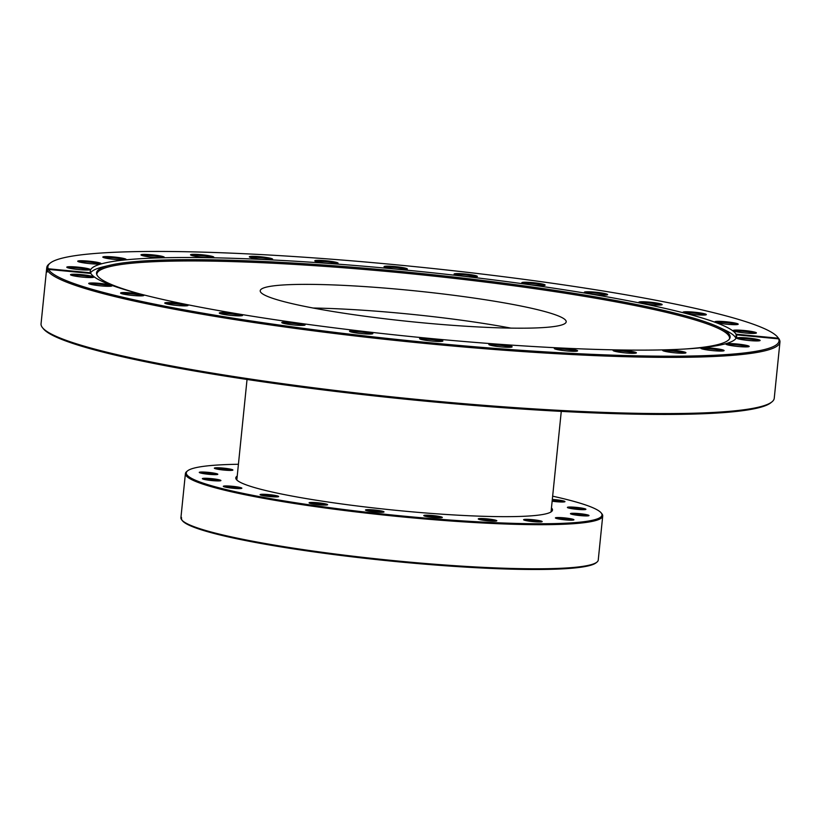 <?xml version="1.0" encoding="UTF-8"?>
<svg xmlns="http://www.w3.org/2000/svg" width="821" height="821" viewBox="0 0 821 821"><rect width="100%" height="100%" fill="white"/><g stroke="black" fill="none" stroke-linecap="round" stroke-linejoin="round"><path stroke-width="1.23" d="M476.652 322.386A153.773 15.537 5.8 0 0 313.099 308.029A153.773 15.537 5.8 0 1 510.919 328.123A153.773 15.537 5.8 0 0 476.652 322.386M101.004 263.623A11.71 1.18 -174.2 0 1 100.942 263.695A11.71 1.18 -174.2 0 1 89.253 263.572A11.71 1.18 -174.2 0 1 77.769 261.335A11.71 1.18 -174.2 0 1 77.738 261.16A11.71 1.18 -174.2 0 1 89.971 261.273A11.71 1.18 -174.2 0 1 101.004 263.623M126.095 259.467A11.71 1.18 -174.2 0 1 126.034 259.528A11.71 1.18 -174.2 0 1 114.345 259.405A11.71 1.18 -174.2 0 1 102.861 257.178A11.71 1.18 -174.2 0 1 102.83 257.004A11.71 1.18 -174.2 0 1 115.063 257.106A11.71 1.18 -174.2 0 1 126.095 259.467M164.251 257.291A11.71 1.18 -174.2 0 1 164.2 257.353A11.71 1.18 -174.2 0 1 152.501 257.24A11.71 1.18 -174.2 0 1 141.017 255.003A11.71 1.18 -174.2 0 1 140.986 254.828A11.71 1.18 -174.2 0 1 153.219 254.931A11.71 1.18 -174.2 0 1 164.251 257.291M213.809 257.209A11.71 1.18 -174.2 0 1 213.758 257.271A11.71 1.18 -174.2 0 1 202.058 257.158A11.71 1.18 -174.2 0 1 190.575 254.921A11.71 1.18 -174.2 0 1 190.544 254.746A11.71 1.18 -174.2 0 1 202.777 254.849A11.71 1.18 -174.2 0 1 213.809 257.209M272.603 259.22A11.71 1.18 -174.2 0 1 272.551 259.282A11.71 1.18 -174.2 0 1 260.852 259.159A11.71 1.18 -174.2 0 1 249.368 256.922A11.71 1.18 -174.2 0 1 249.338 256.757A11.71 1.18 -174.2 0 1 261.571 256.86A11.71 1.18 -174.2 0 1 272.603 259.22M338.067 263.223A11.71 1.18 -174.2 0 1 338.006 263.295A11.71 1.18 -174.2 0 1 326.306 263.172A11.71 1.18 -174.2 0 1 314.823 260.934A11.71 1.18 -174.2 0 1 314.792 260.76A11.71 1.18 -174.2 0 1 327.035 260.862A11.71 1.18 -174.2 0 1 338.067 263.223M407.329 269.062A11.71 1.18 -174.2 0 1 407.267 269.134A11.71 1.18 -174.2 0 1 395.568 269.011A11.71 1.18 -174.2 0 1 384.084 266.774A11.71 1.18 -174.2 0 1 384.054 266.599A11.71 1.18 -174.2 0 1 396.297 266.702A11.71 1.18 -174.2 0 1 407.329 269.062M477.36 276.472A11.71 1.18 -174.2 0 1 477.309 276.544A11.71 1.18 -174.2 0 1 465.61 276.42A11.71 1.18 -174.2 0 1 454.126 274.183A11.71 1.18 -174.2 0 1 454.095 274.009A11.71 1.18 -174.2 0 1 466.328 274.122A11.71 1.18 -174.2 0 1 477.36 276.472M545.113 285.133A11.71 1.18 -174.2 0 1 545.062 285.205A11.71 1.18 -174.2 0 1 533.363 285.082A11.71 1.18 -174.2 0 1 521.879 282.845A11.71 1.18 -174.2 0 1 521.848 282.67A11.71 1.18 -174.2 0 1 534.081 282.773A11.71 1.18 -174.2 0 1 545.113 285.133M607.622 294.667A11.71 1.18 -174.2 0 1 607.561 294.729A11.71 1.18 -174.2 0 1 595.872 294.616A11.71 1.18 -174.2 0 1 584.388 292.379A11.71 1.18 -174.2 0 1 584.357 292.204A11.71 1.18 -174.2 0 1 596.59 292.307A11.71 1.18 -174.2 0 1 607.622 294.667M662.157 304.653A11.71 1.18 -174.2 0 1 662.095 304.714A11.71 1.18 -174.2 0 1 650.396 304.591A11.71 1.18 -174.2 0 1 638.912 302.364A11.71 1.18 -174.2 0 1 638.882 302.19A11.71 1.18 -174.2 0 1 651.125 302.292A11.71 1.18 -174.2 0 1 662.157 304.653M706.327 314.648A11.71 1.18 -174.2 0 1 706.265 314.72A11.71 1.18 -174.2 0 1 694.566 314.597A11.71 1.18 -174.2 0 1 683.082 312.36A11.71 1.18 -174.2 0 1 683.051 312.185A11.71 1.18 -174.2 0 1 695.295 312.288A11.71 1.18 -174.2 0 1 706.327 314.648M738.202 324.233A11.71 1.18 -174.2 0 1 738.141 324.295A11.71 1.18 -174.2 0 1 726.441 324.182A11.71 1.18 -174.2 0 1 714.968 321.945A11.71 1.18 -174.2 0 1 714.927 321.77A11.71 1.18 -174.2 0 1 727.17 321.873A11.71 1.18 -174.2 0 1 738.202 324.233M756.398 332.977A11.71 1.18 -174.2 0 1 756.336 333.039A11.71 1.18 -174.2 0 1 744.637 332.926A11.71 1.18 -174.2 0 1 733.163 330.689A11.71 1.18 -174.2 0 1 733.122 330.514A11.71 1.18 -174.2 0 1 745.365 330.617A11.71 1.18 -174.2 0 1 756.398 332.977M760.113 340.499A11.71 1.18 -174.2 0 1 760.051 340.561A11.71 1.18 -174.2 0 1 748.352 340.448A11.71 1.18 -174.2 0 1 736.878 338.211A11.71 1.18 -174.2 0 1 736.837 338.036A11.71 1.18 -174.2 0 1 749.08 338.139A11.71 1.18 -174.2 0 1 760.113 340.499M749.183 346.472A11.71 1.18 -174.2 0 1 749.121 346.534A11.71 1.18 -174.2 0 1 737.432 346.421A11.71 1.18 -174.2 0 1 725.949 344.184A11.71 1.18 -174.2 0 1 725.918 344.009A11.71 1.18 -174.2 0 1 738.151 344.112A11.71 1.18 -174.2 0 1 749.183 346.472M724.091 350.639A11.71 1.18 -174.2 0 1 724.03 350.7A11.71 1.18 -174.2 0 1 712.341 350.577A11.71 1.18 -174.2 0 1 700.857 348.35A11.71 1.18 -174.2 0 1 700.826 348.176A11.71 1.18 -174.2 0 1 713.059 348.278A11.71 1.18 -174.2 0 1 724.091 350.639M685.935 352.804A11.71 1.18 -174.2 0 1 685.874 352.876A11.71 1.18 -174.2 0 1 674.174 352.753A11.71 1.18 -174.2 0 1 662.701 350.516A11.71 1.18 -174.2 0 1 662.66 350.341A11.71 1.18 -174.2 0 1 674.903 350.444A11.71 1.18 -174.2 0 1 685.935 352.804M636.378 352.886A11.71 1.18 -174.2 0 1 636.316 352.958A11.71 1.18 -174.2 0 1 624.617 352.835A11.71 1.18 -174.2 0 1 613.133 350.598A11.71 1.18 -174.2 0 1 613.102 350.423A11.71 1.18 -174.2 0 1 625.345 350.536A11.71 1.18 -174.2 0 1 636.378 352.886M577.584 350.885A11.71 1.18 -174.2 0 1 577.522 350.947A11.71 1.18 -174.2 0 1 565.823 350.834A11.71 1.18 -174.2 0 1 554.339 348.597A11.71 1.18 -174.2 0 1 554.308 348.422A11.71 1.18 -174.2 0 1 566.552 348.525A11.71 1.18 -174.2 0 1 577.584 350.885M512.119 346.873A11.71 1.18 -174.2 0 1 512.068 346.934A11.71 1.18 -174.2 0 1 500.369 346.821A11.71 1.18 -174.2 0 1 488.885 344.584A11.71 1.18 -174.2 0 1 488.854 344.41A11.71 1.18 -174.2 0 1 501.087 344.512A11.71 1.18 -174.2 0 1 512.119 346.873M442.858 341.033A11.71 1.18 -174.2 0 1 442.806 341.105A11.71 1.18 -174.2 0 1 431.107 340.982A11.71 1.18 -174.2 0 1 419.623 338.745A11.71 1.18 -174.2 0 1 419.593 338.57A11.71 1.18 -174.2 0 1 431.825 338.673A11.71 1.18 -174.2 0 1 442.858 341.033M372.826 333.624A11.71 1.18 -174.2 0 1 372.765 333.685A11.71 1.18 -174.2 0 1 361.066 333.572A11.71 1.18 -174.2 0 1 349.592 331.335A11.71 1.18 -174.2 0 1 349.551 331.161A11.71 1.18 -174.2 0 1 361.794 331.263A11.71 1.18 -174.2 0 1 372.826 333.624M305.073 324.962A11.71 1.18 -174.2 0 1 305.012 325.034A11.71 1.18 -174.2 0 1 293.323 324.911A11.71 1.18 -174.2 0 1 281.839 322.674A11.71 1.18 -174.2 0 1 281.798 322.499A11.71 1.18 -174.2 0 1 294.041 322.602A11.71 1.18 -174.2 0 1 305.073 324.962M242.564 315.438A11.71 1.18 -174.2 0 1 242.503 315.5A11.71 1.18 -174.2 0 1 230.814 315.377A11.71 1.18 -174.2 0 1 219.33 313.14A11.71 1.18 -174.2 0 1 219.299 312.975A11.71 1.18 -174.2 0 1 231.532 313.078A11.71 1.18 -174.2 0 1 242.564 315.438M188.03 305.453A11.71 1.18 -174.2 0 1 187.978 305.515A11.71 1.18 -174.2 0 1 176.279 305.391A11.71 1.18 -174.2 0 1 164.795 303.165A11.71 1.18 -174.2 0 1 164.764 302.99A11.71 1.18 -174.2 0 1 176.997 303.093A11.71 1.18 -174.2 0 1 188.03 305.453M143.86 295.447A11.71 1.18 -174.2 0 1 143.808 295.509A11.71 1.18 -174.2 0 1 132.109 295.396A11.71 1.18 -174.2 0 1 120.625 293.159A11.71 1.18 -174.2 0 1 120.595 292.984A11.71 1.18 -174.2 0 1 132.838 293.087A11.71 1.18 -174.2 0 1 143.86 295.447M111.984 285.862A11.71 1.18 -174.2 0 1 111.933 285.934A11.71 1.18 -174.2 0 1 100.234 285.811A11.71 1.18 -174.2 0 1 88.75 283.573A11.71 1.18 -174.2 0 1 88.719 283.399A11.71 1.18 -174.2 0 1 100.952 283.512A11.71 1.18 -174.2 0 1 111.984 285.862M93.789 277.118A11.71 1.18 -174.2 0 1 93.738 277.19A11.71 1.18 -174.2 0 1 82.038 277.067A11.71 1.18 -174.2 0 1 70.555 274.83A11.71 1.18 -174.2 0 1 70.524 274.666A11.71 1.18 -174.2 0 1 82.757 274.768A11.71 1.18 -174.2 0 1 93.789 277.118M90.074 269.596A11.71 1.18 -174.2 0 1 90.023 269.668A11.71 1.18 -174.2 0 1 78.323 269.545A11.71 1.18 -174.2 0 1 66.84 267.307A11.71 1.18 -174.2 0 1 66.809 267.133A11.71 1.18 -174.2 0 1 79.042 267.246A11.71 1.18 -174.2 0 1 90.074 269.596M777.518 337.01L778.431 338.129A368.485 37.232 -174.2 0 1 779.283 339.33L778.349 338.211A367.449 37.13 5.8 0 0 777.518 337.01A367.449 37.13 5.8 0 0 417.212 266.876A367.449 37.13 5.8 0 0 50.163 263.12A367.449 37.13 5.8 0 0 48.367 265.183A367.449 37.13 5.8 0 0 48.234 268.765L47.105 269.688A368.485 37.232 -174.2 0 1 46.756 267.605L41.05 323.813A368.485 37.232 5.8 0 0 42.569 327.764A368.485 37.232 5.8 0 0 403.881 398.093A368.485 37.232 5.8 0 0 771.966 401.859A368.485 37.232 5.8 0 0 773.772 399.786A368.485 37.232 5.8 0 0 774.244 398.288L779.95 342.08A368.485 37.232 -174.2 0 1 779.478 343.589A368.485 37.232 -174.2 0 1 415.118 342.449A368.485 37.232 -174.2 0 1 47.433 270.355L48.562 269.432A367.449 37.13 5.8 0 0 432.811 343.034A367.449 37.13 5.8 0 0 778.677 338.868L779.601 339.997A368.485 37.232 -174.2 0 1 779.95 342.08M46.756 267.605A368.485 37.232 -174.2 0 1 47.228 266.107A368.485 37.232 -174.2 0 1 49.034 264.034L50.163 263.12M139.334 293.744A318.435 32.183 -174.2 0 1 96.632 274.07A318.435 32.183 -174.2 0 1 96.94 271.566A318.435 32.183 -174.2 0 1 110.024 265.214A318.435 32.183 -174.2 0 1 416.586 273.034A318.435 32.183 -174.2 0 1 718.457 327.015A318.435 32.183 -174.2 0 1 729.797 338.385A318.435 32.183 -174.2 0 1 729.725 338.529A318.435 32.183 -174.2 0 1 684.016 349.069M96.847 274.717A317.984 32.132 -174.2 0 1 97.268 272.849A317.984 32.132 -174.2 0 1 425.822 275.271A317.984 32.132 -174.2 0 1 729.448 338.981M90.546 272.829A324.859 32.83 -174.2 0 1 103.672 266.722L110.024 265.214M718.457 327.015L724.379 329.775A324.859 32.83 -174.2 0 1 735.996 338.375M778.349 338.211L736.037 334.188A324.859 32.83 -174.2 0 0 411.721 270.643A324.859 32.83 -174.2 0 0 90.679 269.668A324.859 32.83 -174.2 0 0 90.269 270.992A324.859 32.83 -174.2 0 0 90.556 272.788L90.484 273.414M778.677 338.868L736.365 334.845A324.859 32.83 -174.2 0 1 736.653 336.651A324.859 32.83 -174.2 0 1 736.232 337.975A324.859 32.83 -174.2 0 1 415.2 336.99A324.859 32.83 -174.2 0 1 90.885 273.455L48.562 269.432M565.997 322.448A153.773 15.537 -174.2 0 1 408.468 321.411A153.773 15.537 -174.2 0 1 260.216 290.737A153.773 15.537 -174.2 0 1 260.421 290.111A153.773 15.537 -174.2 0 1 417.951 291.147A153.773 15.537 -174.2 0 1 566.192 321.822A153.773 15.537 -174.2 0 1 565.997 322.448M47.433 270.355L47.269 271.997A368.485 37.232 5.8 0 1 46.941 271.33L47.105 269.688M90.556 272.788L48.234 268.765M736.16 336.887L736.037 334.188M735.77 336.846A324.859 32.83 -174.2 0 1 736.098 337.513L736.365 334.845M771.966 401.859L770.837 402.772A367.449 37.13 -174.2 0 1 403.788 399.016A367.449 37.13 -174.2 0 1 43.482 328.882L42.569 327.764M88.812 269.955A10.878 1.098 5.8 0 0 78.467 268.098A10.878 1.098 5.8 0 0 67.969 267.831M92.527 277.477A10.878 1.098 5.8 0 0 82.182 275.62A10.878 1.098 5.8 0 0 71.684 275.363M110.722 286.221A10.878 1.098 5.8 0 0 100.378 284.364A10.878 1.098 5.8 0 0 89.879 284.097M142.597 295.806A10.878 1.098 5.8 0 0 132.253 293.939A10.878 1.098 5.8 0 0 121.754 293.682M186.767 305.802A10.878 1.098 5.8 0 0 176.423 303.944A10.878 1.098 5.8 0 0 165.924 303.688M241.302 315.787A10.878 1.098 5.8 0 0 230.958 313.93A10.878 1.098 5.8 0 0 220.449 313.673M303.811 325.321A10.878 1.098 5.8 0 0 293.466 323.464A10.878 1.098 5.8 0 0 282.958 323.197M371.564 333.973A10.878 1.098 5.8 0 0 361.219 332.115A10.878 1.098 5.8 0 0 350.711 331.858M441.595 341.392A10.878 1.098 5.8 0 0 431.251 339.535A10.878 1.098 5.8 0 0 420.752 339.268M510.857 347.221A10.878 1.098 5.8 0 0 500.512 345.364A10.878 1.098 5.8 0 0 490.014 345.107M576.311 351.234A10.878 1.098 5.8 0 0 565.977 349.377A10.878 1.098 5.8 0 0 555.468 349.12M635.105 353.246A10.878 1.098 5.8 0 0 624.771 351.388A10.878 1.098 5.8 0 0 614.262 351.121M684.663 353.163A10.878 1.098 5.8 0 0 674.328 351.306A10.878 1.098 5.8 0 0 663.82 351.039M722.829 350.988A10.878 1.098 5.8 0 0 712.484 349.13A10.878 1.098 5.8 0 0 701.976 348.874M747.921 346.821A10.878 1.098 5.8 0 0 737.576 344.964A10.878 1.098 5.8 0 0 727.067 344.707M758.84 340.848A10.878 1.098 5.8 0 0 748.506 338.991A10.878 1.098 5.8 0 0 737.997 338.734M755.135 333.326A10.878 1.098 5.8 0 0 744.791 331.468A10.878 1.098 5.8 0 0 734.282 331.212M736.94 324.582A10.878 1.098 5.8 0 0 726.595 322.725A10.878 1.098 5.8 0 0 716.086 322.468M705.054 315.007A10.878 1.098 5.8 0 0 694.72 313.15A10.878 1.098 5.8 0 0 684.211 312.883M660.884 305.002A10.878 1.098 5.8 0 0 650.55 303.144A10.878 1.098 5.8 0 0 640.041 302.887M606.36 295.016A10.878 1.098 5.8 0 0 596.015 293.159A10.878 1.098 5.8 0 0 585.506 292.902M543.851 285.492A10.878 1.098 5.8 0 0 533.506 283.635A10.878 1.098 5.8 0 0 523.008 283.368M476.098 276.831A10.878 1.098 5.8 0 0 465.753 274.973A10.878 1.098 5.8 0 0 455.255 274.707M406.056 269.421A10.878 1.098 5.8 0 0 395.722 267.564A10.878 1.098 5.8 0 0 385.213 267.297M336.795 263.582A10.878 1.098 5.8 0 0 326.46 261.725A10.878 1.098 5.8 0 0 315.952 261.458M271.341 259.569A10.878 1.098 5.8 0 0 260.996 257.712A10.878 1.098 5.8 0 0 250.497 257.455M212.547 257.558A10.878 1.098 5.8 0 0 202.202 255.7A10.878 1.098 5.8 0 0 191.704 255.444M162.989 257.65A10.878 1.098 5.8 0 0 152.644 255.783A10.878 1.098 5.8 0 0 142.146 255.526M124.833 259.816A10.878 1.098 5.8 0 0 114.488 257.958A10.878 1.098 5.8 0 0 103.98 257.702M99.741 263.982A10.878 1.098 5.8 0 0 89.397 262.125A10.878 1.098 5.8 0 0 78.888 261.858M551.455 507.932A159.161 16.081 -174.2 0 1 551.507 511.596A159.161 16.081 -174.2 0 1 401.9 510.898A159.161 16.081 -174.2 0 1 239.27 481.773A159.161 16.081 -174.2 0 1 236.448 479.597A159.161 16.081 -174.2 0 1 237.238 476.016M237.064 477.678A158.34 15.999 5.8 0 0 236.54 478.797A158.34 15.999 5.8 0 0 236.869 480.049M238.429 464.265A208.903 21.11 5.8 0 0 187.599 470.833A208.903 21.11 5.8 0 0 190.862 477.966A208.903 21.11 5.8 0 0 425.36 518.092A208.903 21.11 5.8 0 0 601.116 512.838A208.903 21.11 5.8 0 0 597.421 509.985A208.903 21.11 5.8 0 0 552.656 496.182M601.116 512.838L601.855 513.741A209.735 21.192 -174.2 0 1 602.717 515.988A209.735 21.192 -174.2 0 1 414.872 518.082A209.735 21.192 -174.2 0 1 189.979 478.715A209.735 21.192 -174.2 0 1 185.402 473.594A209.735 21.192 -174.2 0 1 186.695 471.562L187.599 470.833M223.517 486.555A9.329 0.944 -174.2 0 1 223.353 486.422A9.329 0.944 -174.2 0 1 231.204 486.186A9.329 0.944 -174.2 0 1 241.672 487.982A9.329 0.944 -174.2 0 1 241.815 488.3A9.329 0.944 -174.2 0 1 233.051 488.259A9.329 0.944 -174.2 0 1 223.517 486.555M240.943 488.516A8.703 0.883 5.8 0 0 232.62 487.007A8.703 0.883 5.8 0 0 224.164 486.812M260.288 494.878A9.329 0.944 -174.2 0 1 260.124 494.755A9.329 0.944 -174.2 0 1 267.974 494.519A9.329 0.944 -174.2 0 1 278.442 496.305A9.329 0.944 -174.2 0 1 278.586 496.623A9.329 0.944 -174.2 0 1 269.822 496.582A9.329 0.944 -174.2 0 1 260.288 494.878M277.714 496.849A8.703 0.883 5.8 0 0 269.391 495.33A8.703 0.883 5.8 0 0 260.934 495.145M365.673 510.252A9.329 0.944 -174.2 0 1 365.509 510.128A9.329 0.944 -174.2 0 1 373.36 509.892A9.329 0.944 -174.2 0 1 383.828 511.688A9.329 0.944 -174.2 0 1 383.971 512.006A9.329 0.944 -174.2 0 1 375.207 511.965A9.329 0.944 -174.2 0 1 365.673 510.252M383.099 512.222A8.703 0.883 5.8 0 0 374.776 510.713A8.703 0.883 5.8 0 0 366.32 510.518M309.271 503.047A9.329 0.944 -174.2 0 1 309.107 502.914A9.329 0.944 -174.2 0 1 316.957 502.688A9.329 0.944 -174.2 0 1 327.425 504.474A9.329 0.944 -174.2 0 1 327.569 504.792A9.329 0.944 -174.2 0 1 318.805 504.751A9.329 0.944 -174.2 0 1 309.271 503.047M326.696 505.018A8.703 0.883 5.8 0 0 318.374 503.499A8.703 0.883 5.8 0 0 309.917 503.304M423.975 515.804A9.329 0.944 -174.2 0 1 423.81 515.67A9.329 0.944 -174.2 0 1 431.661 515.434A9.329 0.944 -174.2 0 1 442.129 517.23A9.329 0.944 -174.2 0 1 442.273 517.548A9.329 0.944 -174.2 0 1 433.509 517.507A9.329 0.944 -174.2 0 1 423.975 515.804M441.4 517.764A8.703 0.883 5.8 0 0 433.078 516.255A8.703 0.883 5.8 0 0 424.621 516.06M478.469 519.139A9.329 0.944 -174.2 0 1 478.304 519.016A9.329 0.944 -174.2 0 1 486.155 518.78A9.329 0.944 -174.2 0 1 496.623 520.565A9.329 0.944 -174.2 0 1 496.767 520.883A9.329 0.944 -174.2 0 1 488.002 520.842A9.329 0.944 -174.2 0 1 478.469 519.139M495.894 521.109A8.703 0.883 5.8 0 0 487.571 519.59A8.703 0.883 5.8 0 0 479.115 519.406M523.819 519.95A9.329 0.944 -174.2 0 1 523.654 519.816A9.329 0.944 -174.2 0 1 531.505 519.58A9.329 0.944 -174.2 0 1 541.973 521.376A9.329 0.944 -174.2 0 1 542.117 521.694A9.329 0.944 -174.2 0 1 533.352 521.653A9.329 0.944 -174.2 0 1 523.819 519.95M541.244 521.91A8.703 0.883 5.8 0 0 532.921 520.401A8.703 0.883 5.8 0 0 524.465 520.206M555.591 518.133A9.329 0.944 -174.2 0 1 555.427 518.01A9.329 0.944 -174.2 0 1 563.268 517.774A9.329 0.944 -174.2 0 1 573.735 519.57A9.329 0.944 -174.2 0 1 573.879 519.888A9.329 0.944 -174.2 0 1 565.115 519.847A9.329 0.944 -174.2 0 1 555.591 518.133M573.017 520.104A8.703 0.883 5.8 0 0 564.694 518.595A8.703 0.883 5.8 0 0 556.228 518.4M570.667 513.895A9.329 0.944 -174.2 0 1 570.503 513.772A9.329 0.944 -174.2 0 1 578.343 513.536A9.329 0.944 -174.2 0 1 588.811 515.321A9.329 0.944 -174.2 0 1 588.965 515.639A9.329 0.944 -174.2 0 1 580.19 515.598A9.329 0.944 -174.2 0 1 570.667 513.895M588.093 515.865A8.703 0.883 5.8 0 0 579.77 514.346A8.703 0.883 5.8 0 0 571.303 514.162M567.578 507.635A9.329 0.944 -174.2 0 1 567.414 507.501A9.329 0.944 -174.2 0 1 575.254 507.275A9.329 0.944 -174.2 0 1 585.722 509.061A9.329 0.944 -174.2 0 1 585.866 509.379A9.329 0.944 -174.2 0 1 577.101 509.338A9.329 0.944 -174.2 0 1 567.578 507.635M585.004 509.595A8.703 0.883 5.8 0 0 576.67 508.086A8.703 0.883 5.8 0 0 568.214 507.891M552.317 499.455A9.329 0.944 -174.2 0 1 564.766 501.395A9.329 0.944 -174.2 0 1 564.91 501.713A9.329 0.944 -174.2 0 1 552.143 501.2M564.048 501.929A8.703 0.883 5.8 0 0 552.246 500.143M214.548 468.381A9.329 0.944 -174.2 0 1 214.384 468.247A9.329 0.944 -174.2 0 1 222.234 468.011A9.329 0.944 -174.2 0 1 232.702 469.807A9.329 0.944 -174.2 0 1 232.846 470.125A9.329 0.944 -174.2 0 1 224.082 470.084A9.329 0.944 -174.2 0 1 214.548 468.381M231.974 470.341A8.703 0.883 5.8 0 0 223.651 468.832A8.703 0.883 5.8 0 0 215.194 468.637M199.472 472.619A9.329 0.944 -174.2 0 1 199.308 472.496A9.329 0.944 -174.2 0 1 207.159 472.26A9.329 0.944 -174.2 0 1 217.627 474.045A9.329 0.944 -174.2 0 1 217.77 474.364A9.329 0.944 -174.2 0 1 209.006 474.322A9.329 0.944 -174.2 0 1 199.472 472.619M216.898 474.589A8.703 0.883 5.8 0 0 208.575 473.07A8.703 0.883 5.8 0 0 200.119 472.886M202.561 478.879A9.329 0.944 -174.2 0 1 202.397 478.756A9.329 0.944 -174.2 0 1 210.248 478.52A9.329 0.944 -174.2 0 1 220.716 480.316A9.329 0.944 -174.2 0 1 220.859 480.634A9.329 0.944 -174.2 0 1 212.095 480.593A9.329 0.944 -174.2 0 1 202.561 478.879M219.987 480.849A8.703 0.883 5.8 0 0 211.664 479.341A8.703 0.883 5.8 0 0 203.208 479.146M185.402 473.594L180.918 517.702A209.735 21.192 5.8 0 0 181.061 518.749L181.225 517.107A209.735 21.192 5.8 0 0 181.554 517.764L181.39 519.406A209.735 21.192 5.8 0 0 181.78 519.95A209.735 21.192 5.8 0 0 185.495 522.823A209.735 21.192 5.8 0 0 399.806 561.205A209.735 21.192 5.8 0 0 596.939 562.118A209.735 21.192 5.8 0 0 598.242 560.086L602.717 515.988M596.939 562.118L596.036 562.847A208.903 21.11 -174.2 0 1 399.683 561.933A208.903 21.11 -174.2 0 1 186.223 523.706A208.903 21.11 -174.2 0 1 182.519 520.842L181.78 519.95M181.061 518.749L181.8 519.642M551.004 511.955A158.34 15.999 5.8 0 0 551.589 510.795A158.34 15.999 5.8 0 0 551.291 509.605M561.266 411.393L551.055 511.904M247.039 379.476L236.828 479.987"/></g></svg>
